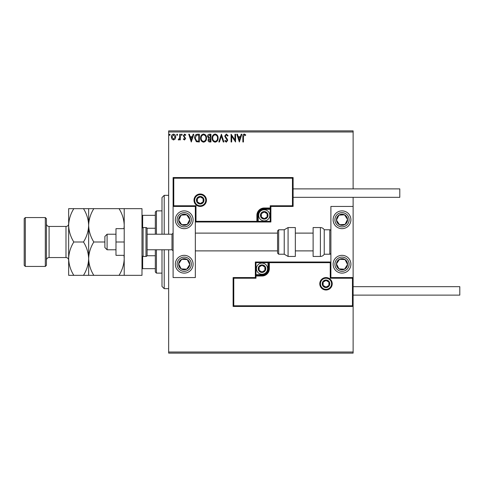 <?xml version="1.0" encoding="UTF-8"?>
<svg xmlns="http://www.w3.org/2000/svg" width="484" height="484" viewBox="0 0 484 484"><rect width="100%" height="100%" fill="white"/><g stroke="black" fill="none" stroke-linecap="round" stroke-linejoin="round"><path stroke-width="0.73" d="M175.16 139.053L173.544 139.997L171.935 139.059L171.354 137.039C171.336 135.423 172.068 134.449 173.544 134.11C175.02 134.449 175.752 135.423 175.74 137.039L175.16 139.053M180.326 134.213L180.326 139.894L179.727 139.894L179.727 139.059L178.687 139.997L178.233 139.803L178.517 139.198L179.637 138.073L179.727 134.213L180.326 134.213M184.471 139.997L183.321 139.186L183.672 138.696L184.434 139.295L185.015 138.533L183.321 135.756L184.579 134.11L185.814 134.879L185.469 135.405L184.646 134.812L183.92 135.726L185.614 138.503L184.471 139.997M197.569 134.213L199.372 134.213L199.372 141.987L196.347 141.709L194.586 138C194.501 135.756 195.494 134.492 197.569 134.213M210.945 134.213L210.945 141.987L209.844 141.987C208.658 141.933 208.059 141.286 208.053 140.064L208.779 138.406L207.551 136.421C207.557 135.133 208.174 134.401 209.391 134.213L210.945 134.213M221.412 134.213L223.904 141.987L223.257 141.987L221.363 136.089L219.47 141.987L218.822 141.987L221.412 134.213M234.976 134.213L235.575 134.213L235.575 141.987L231.685 136.192L231.685 141.987L231.086 141.987L231.086 134.213L234.976 139.997L234.976 134.213M243.452 136.815L243.452 141.987L242.853 141.987L242.853 136.736C242.617 135.326 243.089 134.419 244.275 134.014L245.745 134.909L245.442 135.508L244.281 134.812L243.452 136.815M168.662 131.987L168.662 130.88L353.12 130.88L353.12 131.987L168.662 131.987L168.662 234.22M168.662 249.78L168.662 352.013L353.12 352.013L353.12 353.12L168.662 353.12L168.662 352.013M353.12 131.987L353.12 188.881M353.12 197.327L353.12 206.438L330.899 206.438L330.899 277.562L353.12 277.562L353.12 206.438M352.455 305.785L353.12 306.451L233.113 306.451L233.113 277.562L233.778 278.227L233.778 305.785L352.455 305.785L352.455 278.227L353.12 277.562L353.12 352.013M239.362 141.987L236.773 134.213L237.42 134.213L238.225 136.706L240.409 136.706L241.207 134.213L241.855 134.213L239.362 141.987M226.349 134.014L228.097 135.714L227.607 136.107L226.391 134.812L225.302 136.125L227.389 139.192L227.698 140.372L226.306 142.187L224.806 140.874L225.272 140.396L226.312 141.388L227.099 140.408L224.703 136.119L226.349 134.014M218.121 138.067C218.169 140.287 217.183 141.661 215.168 142.187C213.111 141.709 212.101 140.348 212.137 138.103C212.101 135.883 213.093 134.516 215.12 134.014C217.153 134.498 218.151 135.853 218.121 138.067M206.553 138.067C206.601 140.287 205.615 141.661 203.601 142.187C201.544 141.709 200.533 140.348 200.57 138.103C200.533 135.883 201.525 134.516 203.552 134.014C205.585 134.498 206.583 135.853 206.553 138.067M191.295 141.987L188.706 134.213L189.353 134.213L190.158 136.706L192.342 136.706L193.14 134.213L193.788 134.213L191.295 141.987M182.22 134.758L181.724 135.405L181.222 134.758L181.724 134.11L182.22 134.758M177.634 134.758L177.138 135.405L176.636 134.758L177.138 134.11L177.634 134.758M170.156 134.758L169.654 135.405L169.158 134.758L169.654 134.11L170.156 134.758M238.479 137.504L239.314 140.112L240.149 137.504L238.479 137.504M212.736 138.103C212.706 139.888 213.511 140.983 215.144 141.388C216.765 140.959 217.558 139.852 217.522 138.067C217.552 136.3 216.759 135.211 215.144 134.812C213.498 135.211 212.7 136.313 212.736 138.103M209.723 141.195L210.346 141.195L210.346 138.696L208.646 140.045L209.723 141.195M210.044 137.904L210.346 135.012L209.663 135.012L208.15 136.421L209.088 137.807L210.044 137.904M201.169 138.103C201.138 139.888 201.943 140.983 203.576 141.388C205.198 140.959 205.99 139.852 205.954 138.067C205.984 136.3 205.192 135.211 203.576 134.812C201.931 135.211 201.132 136.313 201.169 138.103M198.779 141.195L198.779 135.012L196.534 135.205L195.185 138.007L196.661 140.971L198.779 141.195M190.412 137.504L191.247 140.112L192.081 137.504L190.412 137.504M171.953 137.032L173.544 139.295L175.141 137.032L173.544 134.812L171.953 137.032M184.216 210.885A8.887 8.887 0 0 1 193.104 219.778A8.887 8.887 0 0 1 184.216 228.666A8.887 8.887 0 0 1 175.329 219.778A8.887 8.887 0 0 1 191.658 214.914A8.887 8.887 0 0 1 189.081 227.22A8.887 8.887 0 0 1 176.775 224.637M184.216 273.115A8.887 8.887 0 0 0 193.104 264.222A8.887 8.887 0 0 0 184.216 255.334A8.887 8.887 0 0 0 175.329 264.222A8.887 8.887 0 0 0 191.658 269.086A8.887 8.887 0 0 0 184.216 255.334M195.33 206.438L195.33 277.562L173.103 277.562L173.103 206.438L195.33 206.438L195.996 205.773L195.996 221.333L195.33 221.999L258.226 221.999L258.226 221.333L270.223 221.333L270.223 209.33L264.222 209.33A6.002 6.002 0 0 0 258.226 215.332L258.226 221.333L257.555 221.333A0.665 0.665 0 0 1 256.889 221.999L256.889 215.332A7.333 7.333 0 0 1 264.222 207.999L270.223 207.999L270.223 205.773L292.451 205.773L292.451 178.215L293.116 177.549L293.116 206.438L270.895 206.438L270.895 207.999L270.223 207.999L270.223 208.664L264.222 208.664A6.667 6.667 0 0 0 257.555 215.332L257.555 221.333L195.996 221.333M342.013 273.115A8.887 8.887 0 0 1 333.119 264.222A8.887 8.887 0 0 1 342.013 255.334A8.887 8.887 0 0 1 350.9 264.222A8.887 8.887 0 0 1 342.013 273.115M342.013 210.885A8.887 8.887 0 0 0 333.119 219.778A8.887 8.887 0 0 0 342.013 228.666A8.887 8.887 0 0 0 350.9 219.778A8.887 8.887 0 0 0 342.013 210.885A8.887 8.887 0 0 1 346.871 227.22M107.097 249.78L104.877 247.554L104.877 236.446L107.097 234.22L107.097 249.78L115.985 249.78M171.995 234.22L147.1 234.22L147.1 228.666L147.1 255.334L147.1 249.78L171.995 249.78L171.995 234.22L173.103 233.113M320.45 283.781A5.554 5.554 0 0 0 326.01 289.335A5.554 5.554 0 0 0 331.564 283.781A5.554 5.554 0 0 0 326.01 278.227A5.554 5.554 0 0 0 320.45 283.781M233.113 277.562L255.334 277.562L255.334 276.001L256 276.001L256 278.227L233.778 278.227M262.001 274.67L262.001 275.336L256 275.336A0.665 0.665 0 0 0 255.334 276.001L255.334 262.001L268.003 262.001L268.003 262.667L256 262.667L256 274.67L262.001 274.67A6.002 6.002 0 0 0 268.003 268.668L268.003 262.667L268.668 262.667A0.665 0.665 0 0 1 269.334 262.001L268.003 262.001M262.001 276.001L262.001 275.336A6.667 6.667 0 0 0 268.668 268.668L268.668 262.667L269.334 262.667L269.334 262.001L330.899 262.001L330.233 262.667L269.334 262.667L269.334 268.668A7.333 7.333 0 0 1 262.001 276.001L256 276.001L256 274.67L255.334 274.67M233.778 305.785L233.113 306.451M255.334 277.562L256 278.227M352.455 278.227L330.233 278.227L330.899 277.562M255.334 262.001L256 262.667M205.773 200.219A5.554 5.554 0 0 0 200.219 194.665A5.554 5.554 0 0 0 194.665 200.219A5.554 5.554 0 0 0 200.219 205.773A5.554 5.554 0 0 0 205.773 200.219M292.451 178.215L173.768 178.215L173.768 205.773L173.103 206.438L173.103 177.549L293.116 177.549M270.895 209.33L270.223 209.33L270.223 208.664A0.665 0.665 0 0 0 270.895 207.999L270.895 221.999L258.226 221.999M293.116 206.438L292.451 205.773M270.895 206.438L270.223 205.773M173.768 178.215L173.103 177.549M270.895 221.999L270.223 221.333M267.555 215.332A3.334 3.334 0 0 0 261.336 213.662A3.334 3.334 0 0 0 264.222 218.665A3.334 3.334 0 0 0 267.555 215.332M267.114 215.332L267.114 213.662L264.222 211.998L261.336 213.662L261.336 216.995L264.222 218.665L267.114 216.995L267.114 215.332M258.668 215.332A5.554 5.554 0 0 1 264.222 209.772A5.554 5.554 0 0 1 269.782 215.332A5.554 5.554 0 0 1 264.222 220.886A5.554 5.554 0 0 1 258.668 215.332M261.336 213.662L261.336 216.995L264.222 218.665L267.114 216.995L267.114 213.662L264.222 211.998M265.335 268.668A3.334 3.334 0 0 0 259.115 267.005A3.334 3.334 0 0 0 262.001 272.002A3.334 3.334 0 0 0 265.335 268.668M264.887 268.668L264.887 267.005L262.001 265.335L259.115 267.005L259.115 270.338L262.001 272.002L264.887 270.338L264.887 268.668M256.447 268.668A5.554 5.554 0 0 1 262.001 263.114A5.554 5.554 0 0 1 267.555 268.668A5.554 5.554 0 0 1 262.001 274.228A5.554 5.554 0 0 1 256.447 268.668M259.115 267.005L259.115 270.338L262.001 272.002L264.887 270.338L264.887 267.005L262.001 265.335M329.344 283.781A3.334 3.334 0 0 0 323.124 282.118A3.334 3.334 0 0 0 326.01 287.115A3.334 3.334 0 0 0 329.344 283.781M328.896 283.781L328.896 282.118L326.01 280.448L323.124 282.118L323.124 285.451L326.01 287.115L328.896 285.451L328.896 283.781M323.124 282.118L323.124 285.451L326.01 287.115M328.896 285.451L328.896 282.118M203.552 200.219A3.334 3.334 0 0 0 197.333 198.549A3.334 3.334 0 0 0 200.219 203.552A3.334 3.334 0 0 0 203.552 200.219M203.105 200.219L203.105 198.549L200.219 196.885L197.333 198.549L197.333 201.882L200.219 203.552L203.105 201.882L203.105 200.219M197.333 198.549L197.333 201.882L200.219 203.552L203.105 201.882L203.105 198.549M179.564 261.185A5.554 5.554 0 0 0 186.727 269.183A5.554 5.554 0 0 0 187.254 259.575A5.554 5.554 0 0 0 179.564 261.185M180.187 261.59L178.669 263.919L181.179 268.874L186.727 269.183L189.764 264.53L187.254 259.575L181.706 259.267L180.187 261.59M179.352 271.669A8.887 8.887 0 0 1 176.775 259.363M178.669 263.919L181.179 268.874L186.727 269.183L189.764 264.53L187.254 259.575L181.706 259.267L178.669 263.919M337.36 261.185A5.554 5.554 0 0 0 344.517 269.183A5.554 5.554 0 0 0 345.05 259.575A5.554 5.554 0 0 0 337.36 261.185M337.983 261.59L336.465 263.919L338.969 268.874L344.517 269.183L347.56 264.53L345.05 259.575L339.502 259.267L337.983 261.59M336.465 263.919L338.969 268.874L344.517 269.183L347.56 264.53L345.05 259.575L339.502 259.267L336.465 263.919M346.659 216.735A5.554 5.554 0 0 0 336.465 220.081A5.554 5.554 0 0 0 345.05 224.425A5.554 5.554 0 0 0 346.659 216.735M346.036 217.147L344.517 214.817L338.969 215.126L336.465 220.081L339.502 224.733L345.05 224.425L347.56 219.47L346.036 217.147M342.013 228.666A8.887 8.887 0 0 1 337.148 212.331M344.517 214.817L338.969 215.126L336.465 220.081L339.502 224.733L345.05 224.425L347.56 219.47L344.517 214.817M188.869 216.735A5.554 5.554 0 0 0 178.669 220.081A5.554 5.554 0 0 0 187.254 224.425A5.554 5.554 0 0 0 188.869 216.735M188.246 217.147L186.727 214.817L181.179 215.126L178.669 220.081L181.706 224.733L187.254 224.425L189.764 219.47L188.246 217.147M186.727 214.817L181.179 215.126L178.669 220.081L181.706 224.733L187.254 224.425L189.764 219.47L186.727 214.817M320.384 256.447A4.447 4.447 0 0 0 324.232 254.221L324.232 229.779A4.447 4.447 0 0 0 320.384 227.553L313.118 227.553L313.118 256.447L320.384 256.447L320.384 227.553M324.232 254.221L329.786 254.221A1.113 1.113 0 0 0 330.899 253.114M329.786 254.221L329.786 229.779A1.113 1.113 0 0 1 330.899 230.886M329.786 229.779L324.232 229.779M288.077 256.447L295.337 256.447L295.337 227.553L288.077 227.553L288.077 256.447L284.229 254.221L284.229 229.779L278.669 229.779L278.669 254.221L277.562 253.114L277.562 230.886L277.562 233.113L195.33 233.113M277.562 238.243L277.562 233.113M353.12 286.673L459.8 286.673L459.8 295.119L353.12 295.119M293.116 188.881L399.796 188.881L399.796 197.327L293.116 197.327M124.213 242L115.985 242L115.985 255.334L124.213 255.334M115.985 242L115.985 228.666L124.213 228.666M124.213 275.336L124.213 208.664L141.987 208.664L141.987 275.336L93.805 275.336C90.587 270.145 88.868 264.591 88.651 258.668C88.85 252.811 90.568 247.257 93.805 242L104.877 242M147.1 228.666A1.113 1.113 0 0 0 145.993 227.553L143.101 227.553A1.113 1.113 0 0 0 141.987 228.666M143.101 227.553L143.101 256.447A1.113 1.113 0 0 1 141.987 255.334M147.1 255.334A1.113 1.113 0 0 1 145.993 256.447L145.993 227.553M143.101 256.447L145.993 256.447M164.215 249.78L164.215 288.67L161.995 286.449L161.995 249.78M161.995 234.22L161.995 197.551L164.215 195.33L164.215 234.22M156.435 249.78L156.435 273.115L155.322 272.002L155.322 249.78M155.322 234.22L155.322 211.998L156.435 210.885L156.435 234.22M156.435 273.115L161.995 273.115M156.435 210.885L161.995 210.885M155.322 268.668L141.987 268.668M155.322 255.746L147.021 255.746M155.322 228.254L147.021 228.254M141.987 215.332L142.659 215.332L142.659 227.649M155.322 215.332L142.659 215.332M142.659 256.351L142.659 268.668M46.422 218.665L46.422 265.335L45.315 266.448L45.315 217.552L46.422 218.665M25.313 266.448L24.2 265.335L24.2 218.665L25.313 217.552L25.313 266.448L45.315 266.448M46.422 260.223A2.668 2.668 0 0 1 49.09 257.555L65.981 257.555A2.668 2.668 0 0 1 68.649 260.223L68.649 208.664L83.496 208.664C86.715 213.855 88.439 219.409 88.651 225.332C88.85 219.476 90.568 213.922 93.805 208.664L119.052 208.664C122.277 213.855 123.995 219.409 124.213 225.332L123.989 228.666M46.422 223.777A2.668 2.668 0 0 0 49.09 226.445L65.981 226.445A2.668 2.668 0 0 0 68.649 223.777M25.313 217.552L45.315 217.552M123.989 255.334L124.213 258.668C124.013 264.524 122.295 270.078 119.052 275.336M93.805 242C90.587 236.809 88.868 231.255 88.651 225.332L88.651 208.664L83.496 208.664M93.805 208.664L88.651 208.664M124.213 208.664L119.052 208.664M88.651 275.336L88.651 258.668C88.457 264.524 86.733 270.078 83.496 275.336L93.805 275.336M88.651 258.668L88.651 225.332C88.457 231.189 86.733 236.743 83.496 242C86.715 247.191 88.439 252.745 88.651 258.668M68.649 258.668C68.861 264.591 70.585 270.145 73.804 275.336L68.649 275.336L68.649 258.668C68.843 252.811 70.567 247.257 73.804 242C70.585 236.809 68.861 231.255 68.649 225.332C68.843 219.476 70.567 213.922 73.804 208.664M73.804 242L83.496 242M73.804 275.336L83.496 275.336M332.23 283.781A6.225 6.225 0 0 1 326.01 290.007A6.225 6.225 0 0 1 319.785 283.781A6.225 6.225 0 0 1 326.01 277.562A6.225 6.225 0 0 1 332.23 283.781M330.233 278.227L330.233 262.667M268.003 268.668L269.334 268.668M193.993 200.219A6.225 6.225 0 0 1 200.219 193.993A6.225 6.225 0 0 1 206.438 200.219A6.225 6.225 0 0 1 200.219 206.438A6.225 6.225 0 0 1 193.993 200.219M173.768 205.773L195.996 205.773M264.222 209.33L264.222 207.999M258.226 215.332L256.889 215.332M268.003 215.332A3.775 3.775 0 0 0 264.222 211.55A3.775 3.775 0 0 0 260.446 215.332A3.775 3.775 0 0 0 264.222 219.107A3.775 3.775 0 0 0 268.003 215.332M265.783 268.668A3.775 3.775 0 0 0 262.001 264.893A3.775 3.775 0 0 0 258.226 268.668A3.775 3.775 0 0 0 262.001 272.45A3.775 3.775 0 0 0 265.783 268.668M329.786 283.781A3.775 3.775 0 0 0 326.01 280.006A3.775 3.775 0 0 0 322.229 283.781A3.775 3.775 0 0 0 326.01 287.563A3.775 3.775 0 0 0 329.786 283.781M203.994 200.219A3.775 3.775 0 0 0 200.219 196.437A3.775 3.775 0 0 0 196.437 200.219A3.775 3.775 0 0 0 200.219 203.994A3.775 3.775 0 0 0 203.994 200.219M178.263 260.338A7.115 7.115 0 0 0 180.326 270.181A7.115 7.115 0 0 0 190.17 268.112A7.115 7.115 0 0 0 188.107 258.268A7.115 7.115 0 0 0 178.263 260.338M336.059 260.338A7.115 7.115 0 0 0 338.122 270.181A7.115 7.115 0 0 0 347.966 268.112A7.115 7.115 0 0 0 345.903 258.268A7.115 7.115 0 0 0 336.059 260.338M347.966 215.888A7.115 7.115 0 0 0 338.122 213.819A7.115 7.115 0 0 0 336.059 223.662A7.115 7.115 0 0 0 345.903 225.732A7.115 7.115 0 0 0 347.966 215.888M190.17 215.888A7.115 7.115 0 0 0 180.326 213.819A7.115 7.115 0 0 0 178.263 223.662A7.115 7.115 0 0 0 188.107 225.732A7.115 7.115 0 0 0 190.17 215.888M49.09 226.445L49.09 257.555M65.981 257.555L65.981 226.445M171.995 249.78L173.103 250.887M313.118 250.887L295.337 250.887M277.562 250.887L195.33 250.887M313.118 233.113L295.337 233.113M107.097 234.22L115.985 234.22M278.669 254.221L284.229 254.221M278.669 229.779L277.562 230.886M288.077 227.553L284.229 229.779M164.215 195.33L168.662 195.33M164.215 288.67L168.662 288.67"/></g></svg>

